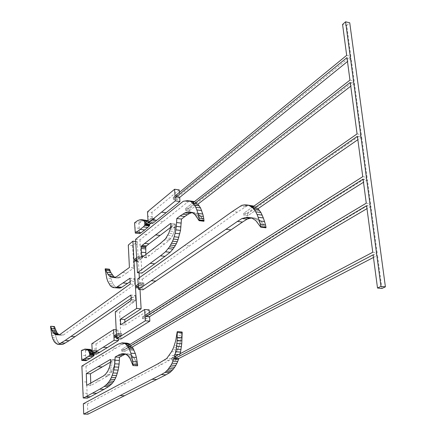 <?xml version="1.0" encoding="UTF-8"?>
<svg xmlns="http://www.w3.org/2000/svg" width="436" height="436" viewBox="0 0 436 436"><rect width="100%" height="100%" fill="white"/><g stroke="black" fill="none" stroke-linecap="round" stroke-linejoin="round"><path stroke-width="0.33" stroke-dasharray="2.18 1.64" d="M182.128 332.03L177.207 331.742M181.981 332.074L181.801 332.559L177.032 332.232M181.801 332.559L181.501 335.66L176.727 335.339M181.501 335.66L181.054 338.303L176.286 337.987M181.054 338.303L180.471 341.132L175.703 340.821M180.471 341.132L179.785 343.775L175.016 343.47M179.785 343.775L179.109 345.852L174.345 345.552M179.109 345.852L178.297 347.933L173.539 347.645M178.297 347.933L177.376 349.988L172.623 349.699M83.331 403.741L87.489 403.878L169.184 360.376L171.446 358.763L176.34 351.95L171.593 351.667M176.34 351.95L177.376 349.988M174.019 355.607L169.282 355.335M171.446 358.763L166.721 358.501M169.184 360.376L164.476 360.114M162.383 364.196L157.718 363.946M87.489 403.878L87.898 414.2M180.172 353.7L179.964 354.61L178.597 354.528M179.964 354.61L179.561 356.108L175.981 355.901L171.789 358.109L175.354 358.31L179.561 356.108M372.769 252.259L377.162 252.787L175.354 358.31L175.485 360.256L171.92 360.06L175.239 358.327L171.92 360.06L175.485 360.256L178.815 358.528L175.485 360.256L175.354 358.31L171.789 358.109L175.981 355.901M171.92 360.06L171.789 358.109L171.92 360.06M130.201 344.451L131.378 345.644L128.222 345.448M81.881 366.049L85.996 366.251L115.654 348.299L122.298 344.489L125.568 343.192L121.181 342.919M125.568 343.192L126.598 343.121M124.227 343.601L119.851 343.334M122.298 344.489L117.933 344.222M115.654 348.299L111.338 348.042M85.996 366.251L87.096 393.288L82.949 393.136M87.096 393.288L87.358 398.139M125.601 354.179L126.14 353.999L125.012 353.934M126.14 353.999L127.77 353.874L123.355 353.623M127.77 353.874L129.432 354.185L125.007 353.928M129.432 354.185L130.489 354.615L126.059 354.364M130.489 354.615L131.558 355.318L127.116 355.068M131.558 355.318L132.593 356.261L128.146 356.01M132.593 356.261L133.585 357.427L129.132 357.182M133.585 357.427L134.511 358.763L130.048 358.517M134.511 358.763L135.351 360.25L130.882 360.005M135.351 360.25L136.081 361.885L131.601 361.646M136.081 361.885L137.302 365.482L132.811 365.254M137.302 365.482L137.493 365.837M110.548 362.082L114.641 359.727L114.864 360.174L110.542 359.945M114.864 360.174L114.93 361.204L110.608 360.975M114.93 361.204L114.859 362.578L110.531 362.354M114.859 362.578L114.614 364.125L110.292 363.902M114.614 364.125L114.254 365.76L109.932 365.542M114.254 365.76L113.818 367.319L109.496 367.107M113.818 367.319L113.306 368.758L108.989 368.54M90.753 383.113L90.83 385.566L108.967 375.292L111.393 372.491L112.739 370.088L108.422 369.875M112.739 370.088L113.306 368.758M112.101 371.368L107.79 371.156M111.393 372.491L107.087 372.29M109.785 374.497L105.49 374.295M108.967 375.292L104.673 375.091M107.648 376.197L103.365 376.001M90.83 385.566L86.666 385.391M114.641 359.727L110.324 359.493M114.766 359.88L110.444 359.646M131.378 345.644L128.113 345.514L121.628 349.394L124.914 349.585L131.432 345.721M366.267 203.181L370.6 203.814L124.914 349.585L125.007 351.334L121.715 351.144L129.034 346.8L121.715 351.144L125.007 351.334L132.359 346.996L125.007 351.334L124.914 349.585L121.628 349.394L128.113 345.514M121.715 351.144L121.628 349.394L121.715 351.144M194.391 201.666L195.922 202.429L193.775 202.141M135.585 239.348L139.989 239.844L187.894 201.928L189.829 201.519L185.115 200.887M189.829 201.519L192.102 201.23M187.894 201.928L183.196 201.301M146.55 234.47L142.109 233.958M139.989 239.844L140.218 244.945L135.809 244.46M192.14 212.67L193.453 212.479L190.51 212.098M193.453 212.479L190.042 211.978M194.799 212.588L191.371 212.327M196.135 212.942L197.421 213.509L192.647 212.893M197.421 213.509L198.669 214.283L193.884 213.673M198.669 214.283L199.824 215.286L195.034 214.67M199.824 215.286L200.892 216.425L196.091 215.815M200.892 216.425L201.83 217.777L197.023 217.172M201.83 217.777L203.432 220.747L198.614 220.147M203.432 220.747L203.901 221.265M145.962 254.471L146.109 256.215L143.891 255.981M170.52 227.488L175.114 224.044L170.738 223.51M175.114 224.044L170.716 223.483M175.354 224.044L170.847 223.684M175.485 224.251L175.523 225.499L170.885 224.938M175.523 225.499L175.452 226.627L170.814 226.066M175.452 226.627L175.305 227.292L170.667 226.736M175.305 227.292L175.174 227.696L170.536 227.14M175.174 227.696L175.152 228.219L170.514 227.663M175.152 228.219L174.912 229.478L170.28 228.922M174.912 229.478L174.264 231.554L169.626 231.009M174.264 231.554L173.381 233.843L168.754 233.298M146.109 256.215L146.436 257.823L168.895 240.639L171.005 238.296L172.487 235.789L167.865 235.255M172.487 235.789L173.381 233.843M171.005 238.296L166.389 237.767M170.111 239.408L165.5 238.879M168.895 240.639L164.29 240.116M164.852 243.98L160.268 243.468M149.815 255.42L145.33 254.951M146.436 257.823L141.972 257.36M146.267 257.387L142.479 256.995M195.922 202.429L196.707 203.116L193.143 202.642L185.594 208.533L189.131 208.991L196.707 203.116M140.218 244.945L140.959 257.267L142.223 256.308L142.327 258.041L141.062 258.989L141.907 273.132M349.955 80.131L354.157 81.014L189.131 208.991L189.268 210.85L185.736 210.392L194.32 203.716L185.736 210.392L189.268 210.85L197.89 204.195L189.268 210.85L189.131 208.991L185.594 208.533L193.143 202.642M140.959 257.267L137.64 256.924L138.904 255.965L142.223 256.308L138.904 255.965L139.002 257.698L142.327 258.041L139.002 257.698L137.743 258.652L137.64 256.924M141.062 258.989L137.743 258.652M185.736 210.392L185.594 208.533L185.736 210.392M81.358 350.506L85.456 350.74L85.745 359.106L81.641 358.883M85.745 359.106L85.87 360.67M92.078 350.5L92.939 351.443L91.985 351.389M92.939 351.443L93.369 352.435L90.584 352.277M85.456 350.74L87.914 349.547L83.805 349.307M87.914 349.547L89.037 349.301M86.715 350.053L82.611 349.819M85.598 355.613L81.499 355.389M93.369 352.435L90.317 352.446L89.429 353.007L92.541 353.182L93.429 352.62M91.838 343.715L96.007 343.966L96.258 350.849L97.01 350.381L92.541 353.182L92.606 354.811L89.494 354.642L90.753 353.852L89.494 354.642L92.606 354.811L93.871 354.027L92.606 354.811L92.541 353.182L89.429 353.007L90.317 352.446M89.494 354.642L89.429 353.007L89.494 354.642M96.007 343.966L117.916 329.905L116.189 329.79M96.176 349.029L92.001 348.789M96.258 350.849L93.13 350.669L93.876 350.195L97.01 350.381L97.081 352.026L96.334 352.49L96.361 352.991L92.181 352.751M96.361 352.991L96.46 353.858L92.279 353.623M96.46 353.858L96.569 354.13M115.3 311.789L119.611 312.116L120.718 333.878L121.535 333.36L121.628 335.082L117.426 337.715L114.183 337.508L115.033 336.968L114.183 337.508L117.426 337.715L118.281 337.181L118.363 338.843M120.718 333.878L117.464 333.66L118.276 333.142L121.535 333.36L117.339 336.003L117.426 337.715L117.339 336.003L118.194 335.469L114.951 335.257L114.101 335.796L117.339 336.003L114.101 335.796L114.951 335.257M117.916 329.905L118.194 335.469M118.281 337.181L116.548 337.066M96.334 352.49L93.206 352.31L93.13 350.669M114.183 337.508L114.101 335.796L114.183 337.508M93.936 353.983L97.081 352.026L97.01 350.381L93.876 350.195L93.942 351.847L97.081 352.026L93.942 351.847L93.206 352.31M131.176 298.257L135.302 295.428L130.887 295.052M135.302 295.428L135.503 297.494L131.083 297.123M135.503 297.494L135.683 299.63L131.258 299.265M135.683 299.63L135.52 300.393L131.1 300.023M119.611 312.116L135.04 301.118L130.62 300.753M135.04 301.118L135.52 300.393M134.114 301.995L129.705 301.636M132.62 303.118L128.217 302.758M124.925 322.084L125.083 325.082L120.718 324.771M125.083 325.082L149.167 309.849M135.678 241.484L137.258 241.658L132.648 245.561L128.293 245.087M132.648 245.561L133.803 267.917L129.421 267.486M114.99 277.416L116.684 277.972L118.527 277.983L120.843 277.116L126.843 272.941L122.511 272.527M126.843 272.941L133.803 267.917M120.843 277.116L116.548 276.713M119.551 277.748L115.262 277.351M118.527 277.983L114.248 277.585M116.684 277.972L112.423 277.579M109.447 269.208L105.158 268.854M109.36 269.257L105.125 269.094M109.327 269.497L109.403 270.505L105.201 270.102M109.403 270.505L110.079 274.756L105.866 274.358M110.079 274.756L110.929 278.424L106.706 278.037M110.929 278.424L111.927 281.503L107.697 281.116M111.927 281.503L113.104 284L108.858 283.618M113.104 284L114.434 285.934L110.177 285.558M114.434 285.934L115.943 287.248L111.676 286.872M115.943 287.248L117.633 287.967M130.141 281.618L134.43 278.626L130.032 278.217M134.43 278.626L134.626 284.446L130.228 284.049M59.296 334.761L61.961 335.153L63.465 334.984L59.558 334.734M63.465 334.984L134.626 284.446M61.961 335.153L58.064 334.908M60.811 335.18L56.92 334.935M59.759 334.979L58.261 334.881M54.462 326.526L54.429 326.967L50.592 326.706M54.429 326.967L54.467 327.986L50.636 327.725M54.467 327.986L54.734 330.635L50.898 330.384M54.734 330.635L55.138 333.278L51.295 333.033M55.138 333.278L55.612 335.589L51.764 335.344M55.612 335.589L56.146 337.627L52.293 337.388M56.146 337.627L56.756 339.377L52.892 339.137M56.756 339.377L57.448 340.87L53.579 340.636M57.448 340.87L58.211 342.075L54.337 341.84M58.211 342.075L59.073 343.028L55.187 342.794M59.073 343.028L60.026 343.748L56.13 343.514M60.026 343.748L60.871 344.315L56.969 344.08M60.871 344.315L61.689 344.598M116.412 334.325L118.276 333.142L118.363 334.87L121.628 335.082L121.535 333.36L118.276 333.142L118.363 334.87L121.628 335.082L120.81 335.595L120.979 339.006M362.752 176.673L367.058 177.359L145.842 317.141L145.951 318.939L142.572 318.689L146.18 316.405L142.572 318.689L145.951 318.939L149.575 316.661L145.951 318.939L145.842 317.141L149.466 314.852L146.071 314.596L142.463 316.89L145.842 317.141L142.463 316.89L146.071 314.596M149.33 312.519L149.466 314.852M137.814 278.817L142.267 279.231L142.539 283.841L143.826 282.937L143.929 284.697L138.801 288.272L135.476 287.978L136.572 287.21L135.476 287.978L138.801 288.272L139.901 287.504L140.016 289.52M142.539 283.841L139.198 283.536L140.479 282.632L143.826 282.937L138.703 286.528L138.801 288.272L138.703 286.528L139.803 285.76L136.473 285.46L135.378 286.229L138.703 286.528L135.378 286.229L136.473 285.46M137.258 241.658L138.277 259.289L137.182 260.112L133.885 259.774L133.983 261.491L133.885 259.774L137.182 260.112L137.28 261.829L137.182 260.112L142.223 256.308L142.327 258.041L137.28 261.829L133.983 261.491L135.073 260.668L133.983 261.491L137.28 261.829L138.376 261.006L139.057 272.854M139.34 277.727L139.803 285.76M139.901 287.504L138.343 287.368M138.277 259.289L134.975 258.946L133.885 259.774L134.975 258.946M138.376 261.006L136.773 260.842M120.81 335.595L117.551 335.382L117.464 333.66M135.476 287.978L135.378 286.229L135.476 287.978M142.572 318.689L142.463 316.89L142.572 318.689M116.499 336.047L117.551 335.382M254.177 206.195L256.063 207.138L253.033 206.729M142.267 279.231L237.397 212.119L246.82 206.021L249.981 205.509L244.874 204.811M249.981 205.509L252.144 205.645M247.653 205.754L242.563 205.062M246.82 206.021L241.729 205.334M245.261 206.871L240.181 206.184M237.397 212.119L232.366 211.46M138.13 284.288L140.479 282.632L140.583 284.392L143.929 284.697L143.826 282.937L140.479 282.632L140.583 284.392L143.929 284.697L142.654 285.591L142.828 288.12L138.37 287.722M142.828 288.12L143.03 289.787M251.883 218.033L251.12 217.815M252.324 217.967L254.738 218.071L249.594 217.406M254.738 218.071L256.989 218.676L251.834 218.005M256.989 218.676L259.098 219.755L253.921 219.085M259.098 219.755L261.017 221.286L255.834 220.616M261.017 221.286L262.772 223.308L257.572 222.643M262.772 223.308L264.32 225.799L259.109 225.14M264.32 225.799L265.6 227.712L260.379 227.058M265.6 227.712L265.949 227.799M256.063 207.138L256.531 207.503L252.673 206.98L243.697 213.264L247.517 213.765L256.531 207.503M357.079 133.896L361.34 134.669L247.517 213.765L247.713 215.836L243.888 215.335L254.144 208.195L243.888 215.335L247.713 215.836L258.008 208.719L247.713 215.836L247.517 213.765L243.697 213.264L252.673 206.98M142.654 285.591L139.313 285.286L139.231 284.103L138.114 284.005M139.231 284.103L139.198 283.536M138.25 286.032L139.313 285.286M243.888 215.335L243.697 213.264L243.888 215.335M179.234 189.889L151.924 212.392L147.466 211.831M151.924 212.392L152.202 216.779L147.733 216.229M152.202 216.779L152.344 220.278L154.388 218.621L154.497 220.365L152.415 222.044L152.453 223.09L147.978 222.551M152.453 223.09L152.644 223.385M346.669 55.356L350.844 56.288L176.689 197.911L176.814 199.715L173.348 199.252L176.209 196.919L173.348 199.252L176.814 199.715L179.686 197.388L176.814 199.715L176.689 197.911L179.578 195.562L176.1 195.088L173.223 197.443L176.689 197.911L173.223 197.443L176.1 195.088M179.387 192.396L179.578 195.562M152.344 220.278L148.992 219.864L151.025 218.207L154.388 218.621L151.025 218.207L151.134 219.951L154.497 220.365L151.134 219.951L149.058 221.635L148.992 219.864M152.415 222.044L149.058 221.635M173.348 199.252L173.223 197.443L173.348 199.252M134.577 222.758L138.959 223.281L139.46 231.903L135.073 231.396M139.46 231.903L139.678 233.592M147.706 220.916L148.071 221.177L147.472 221.107M148.071 221.177L148.823 222.175L146.501 221.891M138.959 223.281L142.141 221.074L144.861 220.147L140.441 219.608M144.861 220.147L146.076 220.175M143.548 220.447L139.139 219.913M142.141 221.074L137.743 220.54M140.675 222L136.283 221.472M139.226 228.3L134.838 227.783M148.823 222.175L149.123 222.878L145.788 222.474L144.251 223.723L147.581 224.126L149.123 222.878M150.992 223.183L154.497 220.365L154.388 218.621L147.581 224.126L147.684 225.848L144.354 225.45L146.24 223.919L144.354 225.45L147.684 225.848L149.581 224.322L147.684 225.848L147.581 224.126L144.251 223.723L145.788 222.474M144.354 225.45L144.251 223.723L144.354 225.45M350.844 56.288L346.707 25.408L342.571 24.421M354.157 81.014L351.149 58.549L346.974 57.623M351.149 58.549L347.487 61.514M361.34 134.669L354.463 83.314L350.261 82.437M354.463 83.314L350.757 86.181M367.058 177.359L361.662 137.057L357.4 136.283M361.662 137.057L357.847 139.689M370.6 203.814L367.39 179.812L363.079 179.131M367.39 179.812L363.493 182.259M377.162 252.787L370.938 206.31L366.594 205.683M370.938 206.31L366.987 208.637M373.461 257.463L377.505 255.36L373.112 254.842M381.941 288.469L377.505 255.36M346.707 25.408L349.737 22.797M136.588 257.72L138.904 255.965L139.002 257.698L136.691 259.447M147.913 220.747L151.025 218.207L151.134 219.951L147.978 222.513M92.116 351.307L93.876 350.195L93.942 351.847L92.203 352.942M181.698 333.578L176.929 333.251M125.306 383.898L120.886 383.707M103.823 355.427L99.588 355.187M86.622 382.007L82.486 381.827M136.67 363.608L132.184 363.368M99.168 380.955L94.944 380.77M162.922 221.51L158.377 220.954M157.734 249.463L153.2 248.967M134.522 281.52L130.124 281.116M189.268 245.975L184.521 245.446"/><path stroke-width="0.65" d="M83.728 414.086L161.293 374.568L165.991 374.791L87.898 414.2L83.728 414.086L83.331 403.741L157.718 363.946L166.721 358.501L171.593 351.667L173.539 347.645L175.703 340.821L177.207 331.742L177.18 340.494L176.264 349.149L174.542 356.762L172.056 363.21L176.82 363.466L175.812 365.373L171.054 365.123L172.056 363.21M177.414 332.248L182.188 332.575L182.128 332.03L177.359 331.703M165.991 374.791L169.697 372.676L164.977 372.448L167.631 369.951L171.054 365.123M161.293 374.568L164.977 372.448M169.697 372.676L171.065 371.527L166.334 371.292M171.065 371.527L172.367 370.191L167.631 369.951M172.367 370.191L173.588 368.72L168.846 368.48M173.588 368.72L174.738 367.134L169.986 366.889M174.738 367.134L175.812 365.373M345.59 21.8L380.966 286.381L385.408 286.834L349.737 22.797L345.59 21.8L342.571 24.421L346.669 55.356L176.1 195.088L176.209 196.919L346.974 57.623L349.955 80.131L193.143 202.642L194.32 203.716L350.261 82.437L357.079 133.896L252.673 206.98L254.144 208.195L357.4 136.283L362.752 176.673L146.071 314.596L146.18 316.405L363.079 179.131L366.267 203.181L128.113 345.514L129.034 346.8L366.594 205.683L372.769 252.259L175.981 355.901L175.239 358.327L178.815 358.528L177.725 361.46L172.961 361.199M177.725 361.46L176.82 363.466M178.553 359.313L173.784 359.051M182.188 332.575L181.741 343.802L180.537 352.07L175.763 351.787M180.537 352.07L180.172 353.7M178.597 354.528L175.19 354.332M181.044 349.438L176.264 349.149M181.43 346.675L176.651 346.38M181.741 343.802L176.962 343.497M181.959 340.805L177.18 340.494M182.079 337.715L177.305 337.399M175.735 356.828L174.542 356.762M366.987 208.637L132.359 346.996L135.318 353.471L130.855 353.215L132.751 361.613L133.127 365.575L137.618 365.804L133.127 365.575M135.318 353.471L136.397 357.444L131.917 357.198M134.026 350.021L129.574 349.759L130.855 353.215M133.312 348.549L128.865 348.288L129.574 349.759M132.566 347.279L128.124 347.012L128.865 348.288M129.923 344.435L125.781 344.178L128.124 347.012M128.222 345.448L126.947 345.372M83.205 397.992L86.11 396.651L90.285 396.804L87.358 398.139L83.205 397.992L81.881 366.049L117.933 344.222L122.205 342.849L126.598 343.121L128.952 343.693L124.543 343.421L125.781 344.178M128.952 343.693L130.048 344.358M127.579 343.257L123.175 342.985L124.543 343.421M122.205 342.849L123.175 342.985M90.285 396.804L104.013 389.353L99.746 389.185L104.182 386.503L107.142 383.958L109.496 381.037L111.387 377.423L115.731 377.62L114.826 379.533L110.488 379.342M86.11 396.651L99.746 389.185M104.013 389.353L108.482 386.678L104.182 386.503M108.482 386.678L110.063 385.435L105.752 385.255M110.063 385.435L111.463 384.138L107.142 383.958M111.463 384.138L112.717 382.732L108.39 382.546M112.717 382.732L113.829 381.228L109.496 381.037M113.829 381.228L114.826 379.533M118.745 367.167L114.385 366.943L114.766 363.82L119.126 364.049L118.161 370.104L116.559 375.521L112.21 375.32L111.387 377.423M116.559 375.521L115.731 377.62M117.344 373.156L112.995 372.949L112.21 375.32M118.161 370.104L113.807 369.892L112.995 372.949M114.385 366.943L113.807 369.892M119.126 364.049L119.35 360.452L114.995 360.218L114.766 363.82M119.35 360.452L119.491 357.253L115.137 357.008L114.995 360.218M119.491 357.253L122.298 355.667L117.927 355.422L119.982 354.343L123.355 353.623L126.059 354.364L128.146 356.01L130.048 358.517L133.002 365.602M115.137 357.008L117.927 355.422M122.298 355.667L124.369 354.588L119.982 354.343M124.369 354.588L125.601 354.179M125.012 353.934L121.742 353.749M136.397 357.444L137.585 364.6L133.094 364.365M137.585 364.6L137.618 365.804M137.236 361.853L132.751 361.613M110.542 359.945L110.531 362.354L109.496 367.107L107.79 371.156L105.49 374.295L103.365 376.001L86.666 385.391L86.295 373.619L110.324 359.493L110.542 359.945M90.753 383.113L90.448 373.81L86.295 373.619M90.448 373.81L110.548 362.082M132.359 346.996L129.034 346.8M350.757 86.181L197.89 204.195L200.538 207.918L202.756 214.027L197.944 213.411L199.001 218.114L199.078 220.66L203.901 221.265L203.999 220.998L199.176 220.393M202.756 214.027L203.378 216.458L198.56 215.842M201.65 210.544L196.849 209.923L197.944 213.411M200.538 207.918L195.748 207.291L196.849 209.923M199.29 205.841L194.511 205.209L195.748 207.291M137.465 272.702L160.443 255.845L165.031 256.33L141.907 273.132L137.465 272.702L135.585 239.348L183.196 201.301L187.371 200.598L194.085 201.514L189.344 200.876L191.17 201.792L194.511 205.209M194.085 201.514L194.391 201.666M193.775 202.141L191.17 201.792M187.371 200.598L189.344 200.876M165.031 256.33L170.138 252.281L165.517 251.779L169.528 246.869L172.574 241.195L177.239 241.724L176.308 243.74L171.648 243.217M160.443 255.845L165.517 251.779M170.138 252.281L172.939 249.092L168.296 248.585M172.939 249.092L174.171 247.381L169.528 246.869M174.171 247.381L175.288 245.61L170.64 245.087M175.288 245.61L176.308 243.74M181.262 223.101L176.591 222.529L176.793 218.485L181.469 219.063L180.509 230.41L178.073 239.593L173.408 239.059L172.574 241.195M178.073 239.593L177.239 241.724M178.842 237.304L174.171 236.764L173.408 239.059M179.806 233.794L175.13 233.244L174.171 236.764M180.509 230.41L175.833 229.854L175.13 233.244M180.973 226.938L176.297 226.371L175.833 229.854M176.591 222.529L176.297 226.371M181.469 219.063L184.848 216.507L180.155 215.918L184.924 212.888L186.924 212.13L190.042 211.978L192.647 212.893L195.034 214.67L199.078 220.66M176.793 218.485L180.155 215.918M184.848 216.507L187.393 214.763L182.684 214.163M187.393 214.763L189.644 213.493L184.924 212.888M189.644 213.493L191.66 212.741L186.924 212.13M191.66 212.741L192.14 212.67M190.51 212.098L188.706 211.869M203.378 216.458L204.004 220.458L199.181 219.853M204.004 220.458L203.999 220.998M203.819 218.725L199.001 218.114M141.319 246.269L145.766 246.754L145.804 252.662L141.351 252.188L141.972 257.36L145.33 254.951L160.268 243.468L165.5 238.879L168.754 233.298L170.28 228.922L170.885 224.938L170.847 223.684L170.481 223.483L142.131 245.392L141.319 246.269L141.226 247.054L141.351 252.188M145.804 252.662L145.962 254.471M143.891 255.981L141.651 255.747M145.668 248.923L141.22 248.444M145.673 247.534L141.226 247.054M145.766 246.754L146.583 245.877L142.131 245.392M146.583 245.877L148.965 243.893L144.496 243.397M148.965 243.893L170.52 227.488M142.479 256.995L141.809 256.924M194.173 203.547L192.979 203.389M197.89 204.195L194.32 203.716M83.091 359.853L87.205 360.071L85.87 360.67L81.761 360.452L89.958 355.291L94.121 355.52L92.808 356.583L88.655 356.354M84.916 349.062L90.11 349.427L84.916 349.062L81.358 350.506L81.761 360.452M87.205 360.071L90.007 358.408L85.87 358.185M90.007 358.408L92.808 356.583M93.936 353.983L94.062 354.795L89.898 354.561L89.958 355.291M94.062 354.795L94.121 355.52M91.985 351.389L88.786 351.209L89.898 354.561M90.584 352.277L89.211 352.201M92.083 350.604L88.088 350.375L88.786 351.209M90.11 349.427L91.233 349.906L87.096 349.667L88.088 350.375M91.233 349.906L92.078 350.5M85.979 349.187L87.096 349.667M92.116 351.307L90.317 352.446L90.661 353.476L89.62 353.416M90.661 353.476L90.753 353.852L93.871 354.027M92.383 353.896L95.577 352.026L99.779 352.266L96.569 354.13L92.383 353.896L91.838 343.715L113.594 329.611L114.118 340.303L118.45 340.576L107.376 347.568L103.119 347.312L114.118 340.303M116.189 329.79L113.594 329.611M99.779 352.266L107.376 347.568M95.577 352.026L103.119 347.312M118.363 338.843L118.45 340.576M116.548 337.066L115.033 336.968L114.951 335.257L116.412 334.325M50.625 326.27L51.377 328.482L55.219 328.739L54.462 326.526L50.625 326.27L50.592 326.706L51.764 335.344L52.892 339.137L54.337 341.84L56.13 343.514L57.781 344.364L62.969 344.32L69.084 340.701L65.122 340.456L130.887 295.052L131.258 299.265L130.62 300.753L115.3 311.789L116.63 338.728L145.308 320.798L149.848 321.13L120.979 339.006L116.63 338.728M124.925 322.084L124.789 319.474L120.429 319.152L120.718 324.771L144.643 309.489L145.308 320.798M149.33 312.519L149.167 309.849L144.643 309.489M124.789 319.474L141.128 308.792L136.659 308.437L120.429 319.152M114.821 277.454L110.82 277.083L114.248 277.585L116.548 276.713L129.421 267.486L128.293 245.087L132.876 241.168L136.659 308.437M135.678 241.484L132.876 241.168M113.355 287.591L119.508 288.092L113.355 287.591L111.676 286.872L110.177 285.558L107.697 281.116L106.706 278.037L105.125 269.094L105.245 268.799L109.447 269.208L110.967 272.713L113.616 276.424L109.376 276.032L110.82 277.083M113.616 276.424L114.99 277.416M112.254 274.811L108.024 274.413L109.376 276.032M110.967 272.713L106.749 272.309L108.024 274.413M110.128 270.789L105.915 270.38L106.749 272.309M109.714 269.622L105.512 269.219L105.915 270.38M105.245 268.799L105.512 269.219M119.508 288.092L120.489 287.896L116.189 287.52L130.032 278.217L130.228 284.049L59.558 334.734L55.873 334.728L58.261 334.881M115.213 287.716L116.189 287.52M120.489 287.896L121.78 287.259L117.469 286.877M121.78 287.259L127.617 283.378L123.268 282.98M127.617 283.378L130.141 281.618M55.219 328.739L57.154 332.984L58.806 334.532L54.931 334.281L55.873 334.728M58.806 334.532L59.296 334.761M57.944 333.862L54.075 333.611L54.931 334.281M57.154 332.984L53.296 332.733L54.075 333.611M56.446 331.812L52.593 331.562L53.296 332.733M55.808 330.412L51.96 330.156L52.593 331.562M51.377 328.482L51.96 330.156M62.969 344.32L59.051 344.086L65.122 340.456M57.781 344.364L59.051 344.086M65.247 343.11L61.313 342.87M69.084 340.701L131.176 298.257M363.493 182.259L149.575 316.661L149.848 321.13M140.016 289.52L141.128 308.792M139.057 272.854L139.34 277.727M138.343 287.368L136.572 287.21L136.473 285.46L138.13 284.288M136.773 260.842L135.073 260.668L134.975 258.946L136.588 257.72M149.575 316.661L146.18 316.405M357.847 139.689L258.008 208.719L260.897 212.501L263.339 217.956L258.145 217.275L260.303 224.3L260.728 227.14L265.949 227.799L266.004 227.254L260.783 226.595M263.339 217.956L264.527 221.543L259.316 220.872M262.232 215.128L257.044 214.441L258.145 217.275M260.897 212.501L255.719 211.809L257.044 214.441M259.415 210.272L254.248 209.58L255.719 211.809M253.861 206.152L249.043 205.498L252.657 207.809L254.248 209.58M253.033 206.729L250.918 206.446M253.905 206.119L247.027 204.953L249.043 205.498M138.566 289.39L237.429 221.417L242.498 222.06L143.03 289.787L138.566 289.39L137.814 278.817L232.366 211.46L241.729 205.334L244.874 204.811L247.027 204.953M242.498 222.06L247.098 219.161L242.002 218.501L247.196 217.302L251.834 218.005L255.834 220.616L260.728 227.14M237.429 221.417L242.002 218.501M247.098 219.161L249.768 218.332L244.656 217.673M249.768 218.332L251.883 218.033M251.12 217.815L247.196 217.302M264.527 221.543L265.519 224.96L260.303 224.3M265.519 224.96L266.004 227.254M253.948 207.983L252.657 207.809M258.008 208.719L254.144 208.195M148.169 222.845L152.153 219.755L156.655 220.305L152.644 223.385L148.169 222.845L147.466 211.831L174.607 189.246L175.288 200.882L179.937 201.497L166.1 212.735L161.538 212.158L175.288 200.882M179.387 192.396L179.234 189.889L174.607 189.246M156.655 220.305L166.1 212.735M152.153 219.755L161.538 212.158M347.487 61.514L179.686 197.388L179.937 201.497M179.686 197.388L176.209 196.919M136.79 232.17L141.193 232.682L139.678 233.592L135.285 233.086L143.368 226.905L145.172 224.829L149.624 225.363L149.33 225.924L144.877 225.396M141.651 219.635L147.15 220.518L140.441 219.608L137.743 220.54L134.577 222.758L135.285 233.086M141.193 232.682L144.708 229.957L140.283 229.44M144.708 229.957L147.815 227.434L143.368 226.905M147.815 227.434L149.33 225.924M150.992 223.183L149.581 224.322L149.701 224.807L145.243 224.273L145.172 224.829M149.701 224.807L149.624 225.363M147.472 221.107L143.629 220.638L144.376 221.635L145.243 224.273M146.501 221.891L144.376 221.635M142.714 219.978L143.629 220.638M147.15 220.518L147.706 220.916M147.913 220.747L145.788 222.474L146.038 223.069L144.921 222.938M146.038 223.069L146.24 223.919L149.581 224.322M178.815 358.528L373.461 257.463M175.239 358.327L373.112 254.842L377.511 288.027L381.941 288.469L385.408 286.834M380.966 286.381L377.511 288.027M136.691 259.447L135.073 260.668M147.978 222.513L146.24 223.919M116.499 336.047L115.033 336.968M92.203 352.942L90.753 353.852M138.25 286.032L136.572 287.21M124.696 395.768L120.271 395.605M156.911 379.505L152.273 379.298M96.841 393.327L92.623 393.168M102.128 366.921L97.893 366.709M154.796 263.824L150.273 263.366M159.963 235.407L155.423 234.879M75.106 336.657L71.101 336.401M155.952 281.133L151.401 280.708M230.857 229.881L225.848 229.271"/></g></svg>
